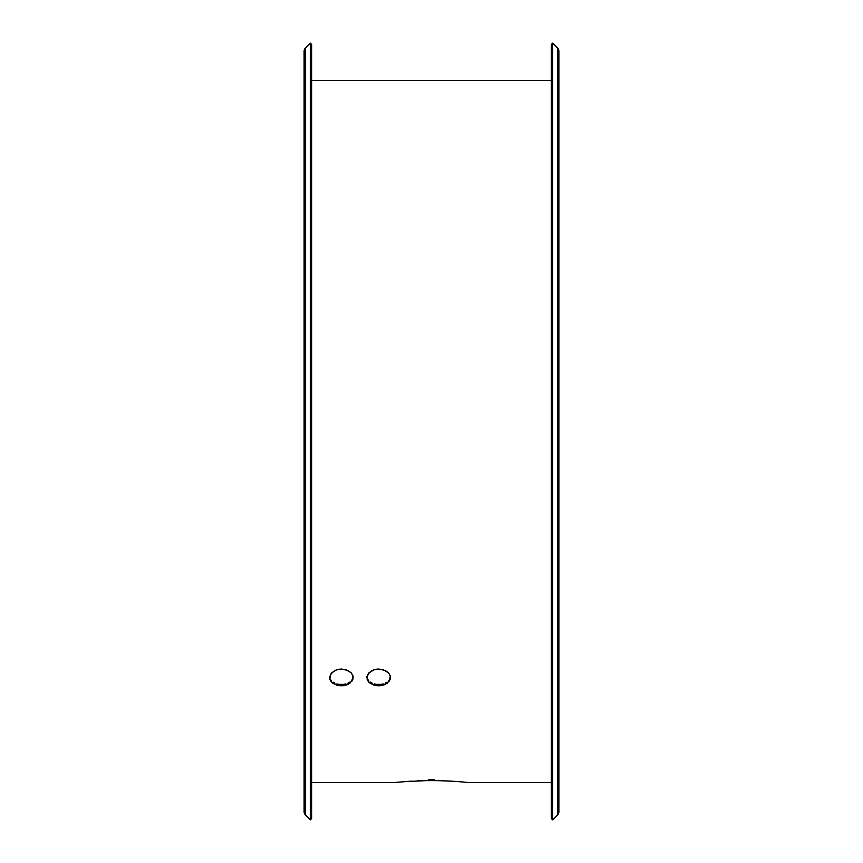 <?xml version="1.0" encoding="UTF-8"?>
<svg xmlns="http://www.w3.org/2000/svg" width="863" height="863" viewBox="0 0 863 863"><rect width="100%" height="100%" fill="white"/><g stroke="black" fill="none" stroke-linecap="round" stroke-linejoin="round"><path stroke-width="1.29" d="M397.185 782.266L410.551 781.209M402.676 781.77L426.149 780.627M407.854 781.382L406.84 781.457M410.777 781.198L412.104 781.123M424.175 780.659L422.989 780.691M425.308 780.637L435.707 780.605M431.468 780.584L442.536 780.756M452.223 781.198L447.638 780.961M445.815 780.875L456.505 781.479M438.749 780.659L453.83 781.295M461.36 781.856L468.782 782.568L551.349 782.568L468.782 782.568M376.387 669.17L383.215 669.677L388.512 672.86L390.27 675.923L390.259 679.213L387.023 683.453L380.982 685.697L376.376 685.686L370.335 683.453L367.778 680.767L366.883 677.563L368.868 672.849L374.164 669.666L378.684 669.008L385.254 670.475L388.512 672.86L390.27 675.923L389.591 680.778L385.243 684.478L380.982 685.697L374.164 685.233L368.868 682.202L367.109 679.203L367.778 674.327L372.126 670.465L376.387 669.17M378.684 684.542L378.684 685.848L378.684 684.542L376.387 684.381L380.993 684.381L378.684 684.542M374.175 683.917L376.387 684.381L374.175 683.917M370.346 682.148L372.126 683.162L370.346 682.148M367.778 679.472L368.868 680.896L367.778 679.472M366.883 676.268L367.109 677.897M339.105 669.17L345.934 669.677L351.23 672.86L352.989 675.923L352.978 679.213L349.742 683.453L343.701 685.697L339.094 685.686L333.053 683.453L330.497 680.767L329.601 677.563L331.586 672.849L336.883 669.666L341.403 669.008L347.972 670.475L351.23 672.86L352.989 675.923L352.309 680.778L347.962 684.478L343.701 685.697L336.883 685.233L331.586 682.202L329.828 679.203L330.497 674.327L334.844 670.465L339.105 669.17M341.403 684.542L341.403 685.848L341.403 684.542L339.105 684.381L343.711 684.381L341.403 684.542M336.894 683.917L339.105 684.381L336.894 683.917M333.064 682.148L334.844 683.162L333.064 682.148M330.497 679.472L331.586 680.896L330.497 679.472M329.601 676.268L329.828 677.897M552.665 43.15L551.349 44.466L551.349 818.534L552.665 819.85L552.665 43.15L552.665 819.85L557.606 814.909L557.606 48.091L552.665 43.15L557.606 48.091L557.606 814.909A4.347 4.347 0 0 0 558.879 811.835L558.879 51.165A4.347 4.347 0 0 0 557.606 48.091A4.347 4.347 0 0 1 558.879 51.165L558.879 811.835A4.347 4.347 0 0 1 557.606 814.909L552.665 819.85L551.349 818.534L551.349 44.466L552.665 43.15M305.394 814.909L305.394 48.091A4.347 4.347 0 0 0 304.121 51.165L304.121 811.835A4.347 4.347 0 0 0 305.394 814.909L310.335 819.85L310.335 43.15L305.394 48.091L305.394 814.909A4.347 4.347 0 0 1 304.121 811.835L304.121 51.165A4.347 4.347 0 0 1 305.394 48.091L310.335 43.15L310.335 819.85L311.651 818.534L311.651 44.466L310.335 43.15L311.651 44.466L311.651 818.534L310.335 819.85L305.394 814.909M455.135 781.382L462.471 781.954M311.651 782.568L394.218 782.568L311.651 782.568M551.349 80.432L311.651 80.432L551.349 80.432M433.118 779.386L434.725 779.753L433.118 780.098L428.275 779.753L433.118 779.386L434.725 779.753L433.118 780.098L433.118 779.386L433.118 780.098L428.275 779.753L433.118 779.386M345.923 683.917L343.711 684.381L345.923 683.917M349.752 682.148L347.962 683.162L349.752 682.148M352.309 679.461L351.219 680.896L352.309 679.461M383.204 683.917L380.993 684.381L383.204 683.917M387.034 682.148L385.243 683.162L387.034 682.148M389.591 679.461L388.501 680.896L389.591 679.461M394.941 782.493L398.609 782.126M352.978 677.897L353.204 676.258M390.259 677.897L390.486 676.258M457.843 781.576L460.292 781.77M417.196 780.875L424.208 780.659M429.882 779.386L429.882 780.098L429.882 779.386"/></g></svg>
